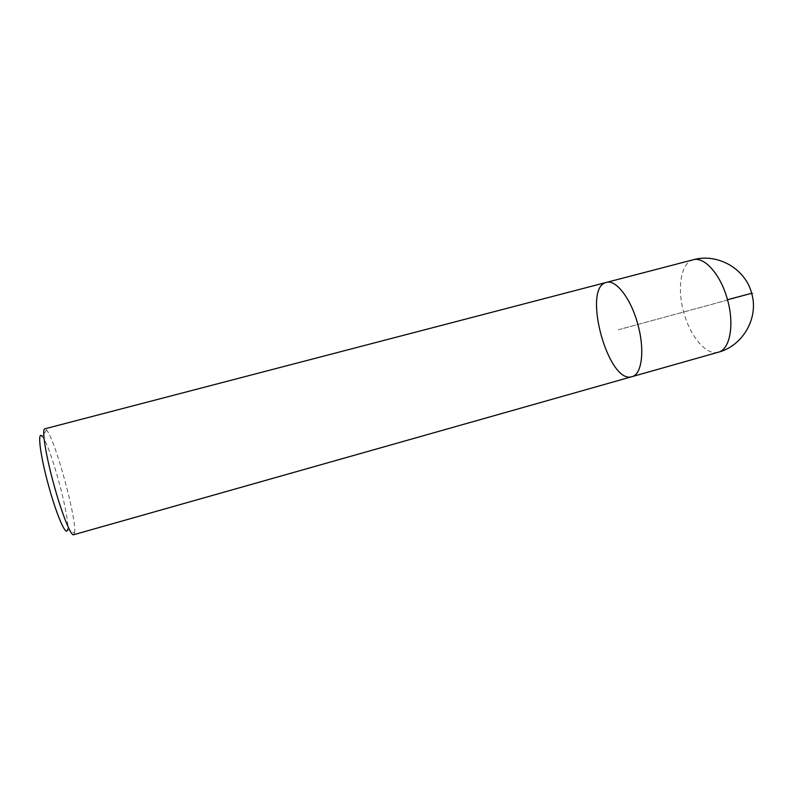 <?xml version="1.0" encoding="UTF-8"?>
<svg xmlns="http://www.w3.org/2000/svg" width="793" height="793" viewBox="0 0 793 793"><rect width="100%" height="100%" fill="white"/><g stroke="black" fill="none" stroke-linecap="round" stroke-linejoin="round"><path stroke-width="0.59" stroke-dasharray="3.96 2.97" d="M73.6 534.75L74.522 532.946L67.524 529.407C70.329 518.483 50.217 444.526 42.267 436.517L46.519 429.925L44.805 428.835M74.522 532.946C77.258 520.605 55.123 439.183 46.519 429.925M632.021 376.655C608.172 384.863 581.675 287.403 606.397 282.407M618.322 329.769L746.639 294.877L618.322 329.769M718.289 352.231C706.176 355.68 690.128 336.331 683.625 312.016C676.925 287.75 680.959 262.939 693.151 259.787M751.705 293.4L746.639 294.877"/><path stroke-width="1.19" d="M42.267 436.517C37.142 429.786 39.918 454.072 48.234 484.404C56.442 515.044 66.513 537.912 67.524 529.407M632.021 376.655C641.914 374.583 645.046 349.812 637.76 324.119C630.95 298.555 615.883 279.225 606.397 282.407L44.805 428.835C41.672 428.835 45.538 454.092 53.418 482.947C61.259 512.119 70.884 536.375 73.6 534.75L632.011 376.655C608.172 384.863 581.675 287.403 606.397 282.407C615.883 279.225 630.95 298.555 637.76 324.119C645.046 349.812 641.914 374.583 632.021 376.655L718.28 352.231C742.724 345.956 759.07 318.033 751.665 293.271C753.291 292.875 753.3 292.914 751.705 293.4M606.387 282.407L693.141 259.787C704.323 256.189 720.837 274.675 727.488 299.724C734.685 324.892 729.857 349.663 718.289 352.231M727.488 299.724L751.665 293.271C745.301 268.401 717.239 252.878 693.141 259.787"/></g></svg>
